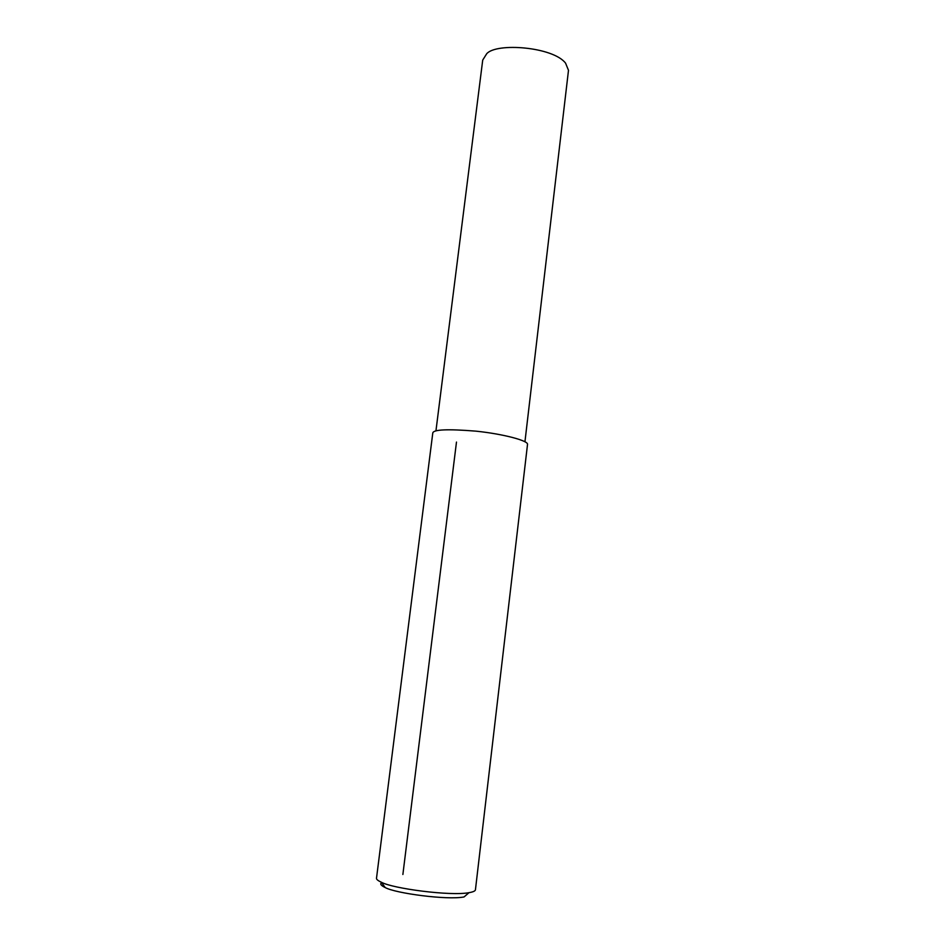 <?xml version="1.0" encoding="UTF-8"?>
<svg xmlns="http://www.w3.org/2000/svg" width="945" height="945" viewBox="0 0 945 945"><rect width="100%" height="100%" fill="white"/><g stroke="black" fill="none" stroke-linecap="round" stroke-linejoin="round"><path stroke-width="1.42" d="M376.523 878.07C376.169 879.204 377.764 880.586 381.319 882.217C392.494 888.524 450.47 896.273 469.015 892.671C473.032 891.997 475.17 891.052 475.429 889.859L527.523 444.374C528.397 440.689 503.201 433.956 475.878 431.144C447.552 428.865 433.188 429.502 432.775 433.07L376.523 878.07M381.65 882.677C379.736 883.87 380.918 885.5 385.206 887.556C395.353 893.308 447.268 900.278 464.042 896.947L469.015 892.671M435.94 430.92L482.718 60.09L486.699 53.747C496.397 42.395 553.168 46.825 565.582 63.161L568.488 70.32L524.947 441.752M402.877 874.491L456.482 442.071M385.206 887.556L381.319 882.217"/></g></svg>
